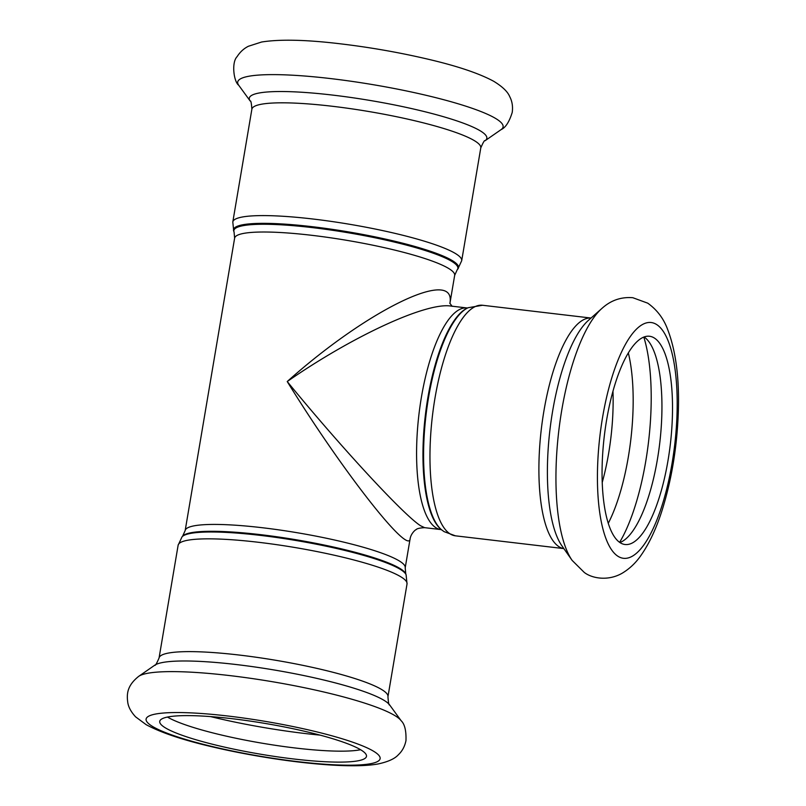<?xml version="1.0" encoding="UTF-8"?>
<svg xmlns="http://www.w3.org/2000/svg" width="806" height="806" viewBox="0 0 806 806"><rect width="100%" height="100%" fill="white"/><g stroke="black" fill="none" stroke-linecap="round" stroke-linejoin="round"><path stroke-width="1.21" d="M449.879 303.469C456.811 266.524 368.413 308.95 287.228 381.54C352.706 336.122 425.9 302.3 450.665 306.028L467.137 307.973A111.581 35.404 96.7 0 0 420.047 405.962A111.581 35.404 96.7 0 0 435.673 527.587A111.581 35.404 96.7 0 0 441.013 529.592L424.581 527.658L420.702 525.824C404.36 515.739 340.737 446.967 287.228 381.54C342.006 470.533 409.498 556.684 410.163 538.458L405.206 567.787A111.581 16.553 -170.4 0 0 262.504 527.749A111.581 16.553 -170.4 0 0 185.168 530.57L234.627 238.153A111.581 16.553 9.6 0 1 311.962 235.332A111.581 16.553 9.6 0 1 454.665 275.37L457.214 269.768A113.586 16.855 -170.4 0 0 312.607 227.645A113.586 16.855 -170.4 0 0 234.062 232.027L233.72 231.141A114.069 16.926 9.6 0 1 312.597 226.738A114.069 16.926 9.6 0 1 457.818 269.043L461.697 260.701A116.074 17.218 -170.4 0 0 313.252 219.051A116.074 17.218 -170.4 0 0 232.803 221.982L251.875 109.203A116.074 17.218 9.6 0 1 332.324 106.271A116.074 17.218 9.6 0 1 480.779 147.921C483.207 142.279 484.638 139.891 485.051 140.738L501.1 129.615C505.564 127.64 509.271 121.908 512.223 112.417C513.019 106.563 512.183 101.294 509.714 96.609C507.699 91.672 502.35 86.554 493.675 81.265C478.563 73.094 455.692 65.508 425.054 58.506C397.539 52.168 369.48 47.292 340.878 43.877C306.391 39.716 279.974 39.091 261.618 42.013L248.429 46.254C243.865 48.511 240.087 51.977 237.105 56.632C231.262 62.515 233.831 81.859 238.707 85.234A134.582 19.969 9.6 0 1 330.974 78.625A134.582 19.969 9.6 0 1 501.1 129.615M410.173 538.438C411.06 533.582 415.372 529.673 416.118 529.653C416.863 528.605 419.694 527.94 424.591 527.668L424.581 527.658M644.115 336.979A104.84 33.268 -83.3 0 1 659.751 443.028A104.84 33.268 -83.3 0 1 619.885 542.539M620.005 542.609A104.84 33.268 -83.3 0 1 605.316 428.329A104.84 33.268 -83.3 0 1 649.565 336.263A104.84 33.268 -83.3 0 1 670.33 444.277A104.84 33.268 -83.3 0 1 625.013 544.503A104.84 33.268 -83.3 0 1 620.005 542.609M360.584 749.721A104.84 15.556 9.6 0 1 262.363 743.243A104.84 15.556 9.6 0 1 167.467 717.058M232.39 718.73A104.84 15.556 9.6 0 1 366.478 756.35A104.84 15.556 9.6 0 1 260.509 754.194A104.84 15.556 9.6 0 1 159.729 721.38A104.84 15.556 9.6 0 1 232.39 718.73M441.869 530.036L441.174 529.482A113.586 36.038 -83.3 0 1 425.336 415.392A113.586 36.038 -83.3 0 1 467.268 308.114L468.074 307.741A114.069 36.189 96.7 0 0 425.971 415.473A114.069 36.189 96.7 0 0 441.869 530.036L444.086 531.638L455.38 535.819A116.074 36.834 -83.3 0 1 449.829 533.723A116.074 36.834 -83.3 0 1 433.568 407.191A116.074 36.834 -83.3 0 1 482.552 305.262L468.074 307.741M455.38 535.819L563.847 548.604A116.074 36.834 -83.3 0 1 558.76 546.559A116.074 36.834 -83.3 0 1 542.398 420.772A116.074 36.834 -83.3 0 1 591.02 318.058M185.168 530.57L182.619 536.171A113.586 16.855 9.6 0 1 260.681 534.67A113.586 16.855 9.6 0 1 405.771 573.912L405.206 567.787M405.771 573.912L406.103 574.799A114.069 16.926 -170.4 0 0 260.398 535.385A114.069 16.926 -170.4 0 0 182.005 536.897L182.619 536.171M407.03 583.947L387.948 696.727A116.074 17.218 9.6 0 0 239.503 655.077A116.074 17.218 9.6 0 0 159.054 658.018L178.126 545.239A116.074 17.218 9.6 0 1 258.575 542.297A116.074 17.218 9.6 0 1 407.03 583.947L406.103 574.799M572.139 560.402A134.582 42.708 -83.3 0 1 558.76 431.119A134.582 42.708 -83.3 0 1 601.83 308.497C606.898 303.933 616.822 296.417 632.831 297.716L647.732 303.167C657.001 309.776 663.64 318.541 667.65 329.473C675.74 350.57 679.307 377.49 678.38 410.244C677.221 446.353 671.67 480.084 661.726 511.447C656.114 528.857 649.344 543.315 641.385 554.81C636.156 562.538 629.738 568.693 622.121 573.257C607.764 581.479 591.715 578.265 584.239 572.411L572.139 560.402L561.883 545.793A120.457 38.225 -83.3 0 1 549.914 430.082A120.457 38.225 -83.3 0 1 588.461 320.325L601.83 308.497M617.718 556.12A118.694 37.66 -83.3 0 1 616.973 362.771A118.694 37.66 -83.3 0 1 677.191 402.254A118.694 37.66 -83.3 0 1 617.718 556.12M612.973 391.253A104.84 33.268 -83.3 0 1 602.213 482.512M628.337 352.947A112.518 35.706 -83.3 0 1 608.258 523.336M643.813 337.099A126.643 40.179 -83.3 0 1 619.623 542.347M251.875 109.203C251.432 103.077 250.878 100.357 250.192 101.022A120.457 17.873 9.6 0 1 332.787 95.108A120.457 17.873 9.6 0 1 485.051 140.738M230.002 675.619A134.582 19.969 9.6 0 1 401.116 720.705C404.683 724.03 406.305 730.669 405.972 740.603C404.793 746.386 402.275 751.091 398.406 754.708C394.88 758.708 388.149 761.781 378.216 763.927C346.852 769.831 271.884 760.793 213.268 747.081C183.375 740.18 161.019 732.714 146.178 724.685L135.579 716.836C131.227 712.111 128.658 707.497 127.852 702.983C126.532 694.127 126.995 685.664 138.733 676.325A134.582 19.969 9.6 0 1 230.002 675.619M228.33 716.071A118.694 17.611 9.6 0 1 377.299 761.67A118.694 17.611 9.6 0 1 183.677 738.85A118.694 17.611 9.6 0 1 228.33 716.071M159.054 658.018C156.616 663.65 155.195 666.048 154.772 665.192A120.457 17.873 9.6 0 1 236.47 664.567A120.457 17.873 9.6 0 1 389.63 704.918L401.116 720.705M320.083 735.122A126.643 18.79 9.6 0 1 210.527 716.594M467.661 307.963L467.137 307.973M441.517 529.723L441.013 529.592M591.03 318.048L482.552 305.262M233.72 231.141L232.803 221.982M457.214 269.768L457.818 269.043M461.697 260.701L480.779 147.921M234.627 238.153L234.062 232.027M449.899 303.53L454.665 275.37M178.126 545.239L182.005 536.897M452.156 306.32L449.819 303.207M250.192 101.022L238.707 85.234M154.772 665.192L138.733 676.325M387.948 696.727C388.391 702.852 388.955 705.582 389.63 704.918"/></g></svg>
